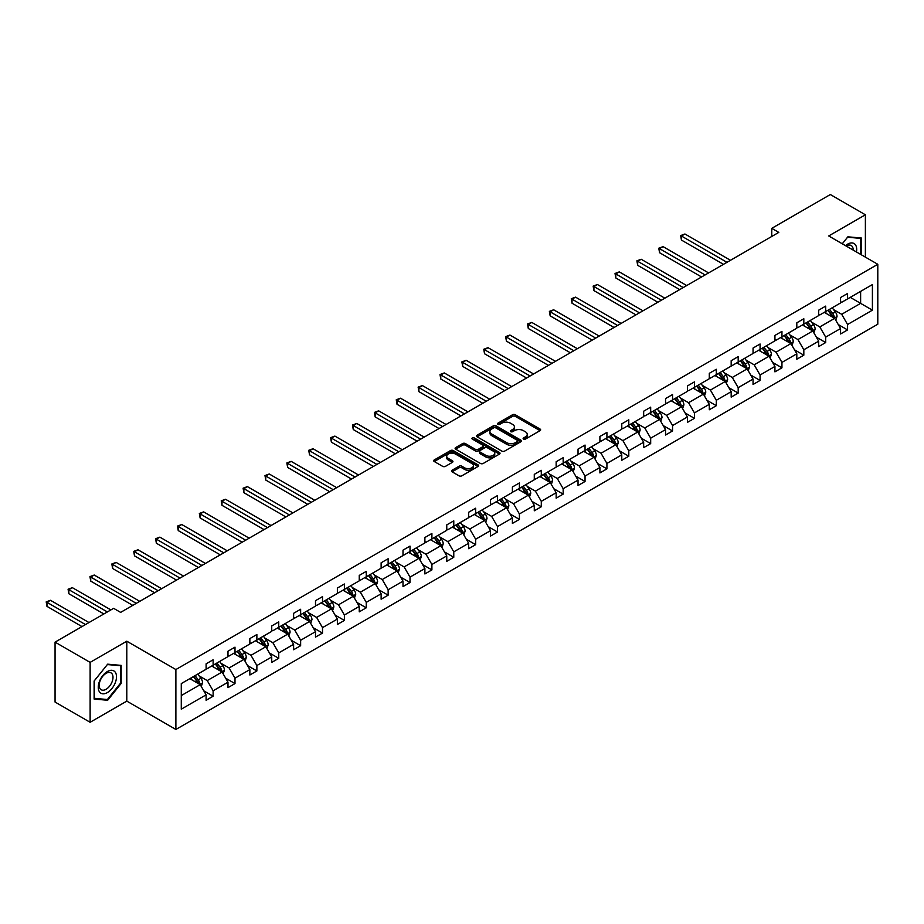 <?xml version="1.0" encoding="UTF-8"?>
<svg xmlns="http://www.w3.org/2000/svg" width="924" height="924" viewBox="0 0 924 924"><rect width="100%" height="100%" fill="white"/><g stroke="black" fill="none" stroke-linecap="round" stroke-linejoin="round"><path stroke-width="1.39" d="M523.515 439.085A1.363 0.785 0 0 0 525.444 439.085L540.066 430.642A1.952 1.12 0 0 0 540.644 429.845A1.952 1.12 0 0 0 540.066 429.059L515.292 414.749A1.952 1.12 0 0 0 512.531 414.749L497.909 423.192A1.363 0.785 0 0 0 499.838 424.301L501.732 423.215A6.225 3.592 0 0 1 510.545 423.215L512.601 424.405A6.225 3.592 0 0 1 514.425 426.946A6.225 3.592 0 0 1 512.601 429.487L510.718 430.584A1.363 0.785 0 0 0 512.635 431.693L514.529 430.607A6.225 3.592 0 0 1 523.342 430.607L525.409 431.797A6.225 3.592 0 0 1 527.234 434.338A6.225 3.592 0 0 1 525.409 436.879L523.515 437.976A1.363 0.785 0 0 0 523.515 439.085L523.515 437.976M452.102 470.224A1.952 1.12 0 0 0 451.536 471.021A1.952 1.12 0 0 0 452.102 471.817L459.055 475.825A1.952 1.12 0 0 0 461.815 475.825L478.054 466.447A1.952 1.12 0 0 0 478.62 465.65A1.952 1.12 0 0 0 478.054 464.864L453.28 450.554A1.952 1.12 0 0 0 450.519 450.554L434.28 459.933A1.952 1.12 0 0 0 433.702 460.729A1.952 1.12 0 0 0 434.28 461.526L442.677 466.366A1.952 1.12 0 0 0 445.426 466.366L452.379 462.358A1.952 1.12 0 0 0 452.945 461.561A1.952 1.12 0 0 0 452.379 460.764L448.221 458.362A5.209 3.003 0 0 1 446.696 456.237A5.209 3.003 0 0 1 449.907 453.453A5.209 3.003 0 0 1 455.578 454.111L471.898 463.525A5.209 3.003 0 0 1 473.423 465.65A5.209 3.003 0 0 1 470.201 468.433A5.209 3.003 0 0 1 464.529 467.775L461.815 466.204A1.952 1.12 0 0 0 459.055 466.204L452.102 470.224L452.102 471.817L459.055 467.833L459.055 466.204M126.796 641.198L90.125 662.381L55.059 642.134L55.059 702.055L90.125 722.291L126.796 701.12L175.883 729.463L175.883 669.542L126.796 641.198L126.796 701.12M865.384 257.126L865.384 214.784L828.712 235.955L877.8 264.299L175.883 669.542M865.384 214.784L830.329 194.537L771.771 228.344L771.771 236.44M55.059 642.134L113.617 608.327L120.628 612.381L778.793 232.398L771.771 228.344M501.871 451.108A1.952 1.12 0 0 0 504.619 451.108L520.87 441.73A1.952 1.12 0 0 0 521.436 440.933A1.952 1.12 0 0 0 520.87 440.147L496.084 425.837A1.952 1.12 0 0 0 493.335 425.837L477.084 435.216A1.952 1.12 0 0 0 476.518 436.012A1.952 1.12 0 0 0 477.084 436.809L501.871 451.108M472.88 439.385A1.363 0.785 0 0 1 474.266 439.57L474.266 437.953L499.457 452.506A1.952 1.12 0 0 1 500.034 453.291A1.952 1.12 0 0 1 499.457 454.088L483.217 463.467A1.952 1.12 0 0 1 480.457 463.467L455.682 449.168L462.635 445.183L462.635 443.555L455.682 447.574A1.952 1.12 0 0 0 455.116 448.371A1.952 1.12 0 0 0 455.682 449.168L455.682 447.574M462.635 445.183A1.952 1.12 0 0 1 465.384 445.183L465.384 443.555A1.952 1.12 0 0 0 462.635 443.555M465.384 443.555L475.433 449.364A1.952 1.12 0 0 0 478.193 449.364L482.802 446.696A1.952 1.12 0 0 0 483.368 445.899A1.952 1.12 0 0 0 482.802 445.114L472.337 439.073A1.363 0.785 0 0 1 474.266 437.953M90.125 662.381L90.125 722.291M181.277 683.587L206.11 669.265L206.11 663.836L213.121 659.782L213.121 665.211L227.985 656.629L227.985 651.201L234.996 647.158L234.996 652.575L249.861 643.993L249.861 638.576L256.872 634.522L256.872 639.951L271.737 631.369L271.737 625.941L278.748 621.898L278.748 627.315L293.613 618.734L293.613 613.305L300.635 609.263L300.635 614.691L315.5 606.109L315.5 600.681L322.511 596.627L322.511 602.055L337.376 593.474L337.376 588.045L344.386 584.003L344.386 589.42L359.251 580.838L359.251 575.421L366.262 571.367L366.262 576.795L381.127 568.214L381.127 562.785L388.138 558.743L388.138 564.16L403.003 555.578L403.003 550.15L410.013 546.107L410.013 551.536L424.89 542.954L424.89 537.525L431.901 533.471L431.901 538.9L446.766 530.318L446.766 524.89L453.776 520.847L453.776 526.264L468.641 517.683L468.641 512.266L475.652 508.212L475.652 513.64L490.517 505.058L490.517 499.63L497.528 495.576L497.528 501.004L512.393 492.423L512.393 486.994L519.404 482.952L519.404 488.38L534.28 479.787L534.28 474.37L541.291 470.316L541.291 475.744L556.156 467.163L556.156 461.734L563.166 457.692L563.166 463.109L578.031 454.527L578.031 449.11L585.042 445.056L585.042 450.485L599.907 441.903L599.907 436.474L606.918 432.42L606.918 437.849L621.783 429.267L621.783 423.839L628.794 419.796L628.794 425.225L643.658 416.632L643.658 411.215L650.681 407.161L650.681 412.589L665.546 404.007L665.546 398.579L672.556 394.536L672.556 399.953L687.421 391.372L687.421 385.955L694.432 381.901L694.432 387.329L709.297 378.748L709.297 373.319L716.308 369.265L716.308 374.694L731.173 366.112L731.173 360.683L738.184 356.641L738.184 362.069L753.048 353.476L753.048 348.059L760.071 344.005L760.071 349.434L774.936 340.852L774.936 335.424L781.947 331.381L781.947 336.798L796.811 328.216L796.811 322.799L803.822 318.745L803.822 324.174L818.687 315.592L818.687 310.164L825.698 306.11L825.698 311.538L840.563 302.957L840.563 297.528L847.574 293.486L847.574 298.914L872.406 284.58L872.406 310.164L847.574 324.497L847.574 329.926L840.563 333.968L840.563 328.54L825.698 337.121L825.698 342.55L818.687 346.604L818.687 341.175L803.822 349.757L803.822 355.186L796.811 359.228L796.811 353.811L781.947 362.393L781.947 367.81L774.936 371.864L774.936 366.435L760.071 375.017L760.071 380.445L753.048 384.488L753.048 379.071L738.184 387.653L738.184 393.081L731.173 397.124L731.173 391.695L716.308 400.277L716.308 405.705L709.297 409.759L709.297 404.331L694.432 412.913L694.432 418.341L687.421 422.383L687.421 416.967L672.556 425.548L672.556 430.965L665.546 435.019L665.546 429.591L650.681 438.172L650.681 443.601L643.658 447.643L643.658 442.226L628.794 450.808L628.794 456.237L621.783 460.279L621.783 454.851L606.918 463.432L606.918 468.861L599.907 472.915L599.907 467.486L585.042 476.068L585.042 481.496L578.031 485.539L578.031 480.122L563.166 488.704L563.166 494.121L556.156 498.175L556.156 492.746L541.291 501.328L541.291 506.756L534.28 510.799L534.28 505.382L519.404 513.963L519.404 519.392L512.393 523.434L512.393 518.006L497.528 526.588L497.528 532.016L490.517 536.07L490.517 530.642L475.652 539.223L475.652 544.652L468.641 548.694L468.641 543.277L453.776 551.859L453.776 557.276L446.766 561.33L446.766 555.902L431.901 564.483L431.901 569.912L424.89 573.954L424.89 568.537L410.013 577.119L410.013 582.547L403.003 586.59L403.003 581.161L388.138 589.743L388.138 595.171L381.127 599.226L381.127 593.797L366.262 602.379L366.262 607.807L359.251 611.85L359.251 606.433L344.386 615.014L344.386 620.431L337.376 624.485L337.376 619.057L322.511 627.639L322.511 633.067L315.5 637.11L315.5 631.693L300.635 640.274L300.635 645.703L293.613 649.745L293.613 644.317L278.748 652.898L278.748 658.327L271.737 662.381L271.737 656.952L256.872 665.534L256.872 670.963L249.861 675.005L249.861 669.588L234.996 678.17L234.996 683.587L227.985 687.641L227.985 682.212L213.121 690.794L213.121 696.222L206.11 700.276L206.11 694.848L181.277 709.182L181.277 683.587M175.883 729.463L877.8 324.209L877.8 264.299M211.712 666.019L222.095 672.014L207.23 680.595L199.11 675.906M207.23 680.595L213.121 690.794M222.095 672.014L227.985 682.212M206.11 667.96L207.23 668.606L213.121 665.211M233.587 653.395L243.971 659.378L229.106 667.96L220.986 663.282M229.106 667.96L234.996 678.17M243.971 659.378L249.861 669.588M227.985 655.335L229.106 655.982L234.996 652.575M255.474 640.759L265.846 646.754L250.982 655.335L242.862 650.646M250.982 655.335L256.872 665.534M265.846 646.754L271.737 656.952M249.861 642.7L250.982 643.347L256.872 639.951M277.35 628.124L287.722 634.118L272.857 642.7L264.749 638.01M272.857 642.7L278.748 652.898M287.722 634.118L293.613 644.317M271.737 630.076L272.857 630.722L278.748 627.315M299.226 615.5L309.609 621.482L294.744 630.076L286.625 625.386M294.744 630.076L300.635 640.274M309.609 621.482L315.5 631.693M293.613 617.44L294.744 618.087L300.635 614.691M321.102 602.864L331.485 608.858L316.62 617.44L308.501 612.751M316.62 617.44L322.511 627.639M331.485 608.858L337.376 619.057M315.5 604.804L316.62 605.451L322.511 602.055M342.977 590.24L353.361 596.223L338.496 604.804L330.376 600.126M338.496 604.804L344.386 615.014M353.361 596.223L359.251 606.433M337.376 592.18L338.496 592.827L344.386 589.42M364.864 577.604L375.236 583.598L360.372 592.18L352.252 587.491M360.372 592.18L366.262 602.379M375.236 583.598L381.127 593.797M359.251 579.544L360.372 580.191L366.262 576.795M386.74 564.968L397.112 570.963L382.247 579.544L374.139 574.855M382.247 579.544L388.138 589.743M397.112 570.963L403.003 581.161M381.127 566.92L382.247 567.567L388.138 564.16M408.616 552.344L418.999 558.327L404.123 566.92L396.015 562.231M404.123 566.92L410.013 577.119M418.999 558.327L424.89 568.537M403.003 554.284L404.123 554.931L410.013 551.536M430.492 539.708L440.875 545.703L426.01 554.284L417.891 549.595M426.01 554.284L431.901 564.483M440.875 545.703L446.766 555.902M424.89 541.649L426.01 542.296L431.901 538.9M452.367 527.084L462.751 533.067L447.886 541.649L439.766 536.971M447.886 541.649L453.776 551.859M462.751 533.067L468.641 543.277M446.766 529.025L447.886 529.671L453.776 526.264M474.255 514.449L484.626 520.443L469.762 529.025L461.642 524.335M469.762 529.025L475.652 539.223M484.626 520.443L490.517 530.642M468.641 516.389L469.762 517.036L475.652 513.64M496.13 501.813L506.502 507.807L491.637 516.389L483.518 511.7M491.637 516.389L497.528 526.588M506.502 507.807L512.393 518.006M490.517 503.765L491.637 504.412L497.528 501.004M518.006 489.189L528.389 495.172L513.513 503.765L505.405 499.076M513.513 503.765L519.404 513.963M528.389 495.172L534.28 505.382M512.393 491.129L513.513 491.776L519.404 488.38M539.882 476.553L550.265 482.547L535.4 491.129L527.281 486.44M535.4 491.129L541.291 501.328M550.265 482.547L556.156 492.746M534.28 478.493L535.4 479.14L541.291 475.744M561.757 463.917L572.141 469.912L557.276 478.493L549.156 473.816M557.276 478.493L563.166 488.704M572.141 469.912L578.031 480.122M556.156 465.869L557.276 466.516L563.166 463.109M583.645 451.293L594.016 457.288L579.152 465.869L571.032 461.18M579.152 465.869L585.042 476.068M594.016 457.288L599.907 467.486M578.031 453.234L579.152 453.88L585.042 450.485M605.52 438.657L615.892 444.652L601.027 453.234L592.908 448.544M601.027 453.234L606.918 463.432M615.892 444.652L621.783 454.851M599.907 440.609L601.027 441.256L606.918 437.849M627.396 426.033L637.779 432.016L622.903 440.609L614.795 435.92M622.903 440.609L628.794 450.808M637.779 432.016L643.658 442.226M621.783 427.974L622.903 428.621L628.794 425.225M649.272 413.398L659.655 419.392L644.79 427.974L636.671 423.284M644.79 427.974L650.681 438.172M659.655 419.392L665.546 429.591M643.658 415.338L644.79 415.985L650.681 412.589M671.147 400.762L681.531 406.756L666.666 415.338L658.546 410.66M666.666 415.338L672.556 425.548M681.531 406.756L687.421 416.967M665.546 402.714L666.666 403.361L672.556 399.953M693.035 388.138L703.407 394.132L688.542 402.714L680.422 398.025M688.542 402.714L694.432 412.913M703.407 394.132L709.297 404.331M687.421 390.078L688.542 390.725L694.432 387.329M714.91 375.502L725.282 381.497L710.417 390.078L702.298 385.389M710.417 390.078L716.308 400.277M725.282 381.497L731.173 391.695M709.297 377.454L710.417 378.101L716.308 374.694M736.786 362.878L747.158 368.861L732.293 377.454L724.185 372.765M732.293 377.454L738.184 387.653M747.158 368.861L753.048 379.071M731.173 364.818L732.293 365.465L738.184 362.069M758.662 350.242L769.045 356.237L754.18 364.818L746.061 360.129M754.18 364.818L760.071 375.017M769.045 356.237L774.936 366.435M753.048 352.183L754.18 352.829L760.071 349.434M780.537 337.607L790.921 343.601L776.056 352.183L767.936 347.505M776.056 352.183L781.947 362.393M790.921 343.601L796.811 353.811M774.936 339.558L776.056 340.205L781.947 336.798M802.425 324.982L812.797 330.977L797.932 339.558L789.812 334.869M797.932 339.558L803.822 349.757M812.797 330.977L818.687 341.175M796.811 326.923L797.932 327.57L803.822 324.174M824.3 312.347L834.672 318.341L819.807 326.923L811.688 322.233M819.807 326.923L825.698 337.121M834.672 318.341L840.563 328.54M818.687 314.299L819.807 314.945L825.698 311.538M850.242 297.366L860.625 303.361L841.683 314.299L833.575 309.609M841.683 314.299L847.574 324.497M872.406 310.164L860.625 303.361L860.625 291.383L872.406 284.58M840.563 301.663L841.683 302.31L847.574 298.914M181.277 695.576L200.219 684.649L189.836 678.655M200.219 684.649L206.11 694.848M838.253 324.532L847.574 329.926M816.377 337.168L825.698 342.55M794.501 349.803L803.822 355.186M772.614 362.427L781.947 367.81M750.738 375.063L760.071 380.445M728.863 387.687L738.184 393.081M706.987 400.323L716.308 405.705M685.111 412.959L694.432 418.341M663.224 425.583L672.556 430.965M641.348 438.219L650.681 443.601M619.473 450.843L628.794 456.237M597.597 463.478L606.918 468.861M575.721 476.114L585.042 481.496M553.834 488.738L563.166 494.121M531.958 501.374L541.291 506.756M510.083 513.998L519.404 519.392M488.207 526.634L497.528 532.016M466.331 539.269L475.652 544.652M444.444 551.894L453.776 557.276M422.568 564.529L431.901 569.912M400.693 577.154L410.013 582.547M378.817 589.789L388.138 595.171M356.941 602.425L366.262 607.807M335.054 615.049L344.386 620.431M313.178 627.685L322.511 633.067M291.303 640.309L300.635 645.703M269.427 652.945L278.748 658.327M247.551 665.58L256.872 670.963M225.664 678.204L234.996 683.587M203.788 690.84L213.121 696.222M861.387 254.816L861.387 238.022L847.862 236.821L842.261 243.774M121.183 683.425L121.183 665.384L107.658 664.171L94.121 681.011L94.121 699.052L107.658 700.265L121.183 683.425L120.49 683.021M524.058 439.281L525.409 438.507A6.225 3.592 0 0 0 527.234 435.955L527.234 434.338M514.425 426.946L514.425 428.563A6.225 3.592 0 0 1 512.601 431.115L511.261 431.889M540.043 430.665L515.292 416.366A1.952 1.12 0 0 0 512.531 416.366L498.452 424.497M520.87 440.147L520.87 441.73L496.084 427.454A1.952 1.12 0 0 0 493.335 427.454L477.119 436.821M517.428 441.487A1.363 0.785 0 0 0 517.428 440.378L495.668 427.824A1.363 0.785 0 0 0 493.751 427.824L491.753 428.979A6.225 3.592 0 0 0 489.928 431.52A6.225 3.592 0 0 0 491.753 434.061L506.618 442.642A6.225 3.592 0 0 0 515.43 442.642L517.428 441.487L517.428 443.116A1.363 0.785 0 0 0 517.821 442.561L517.821 440.933M489.928 431.52L489.928 433.137A6.225 3.592 0 0 0 491.753 435.678L491.753 434.061M517.428 443.116L515.43 444.259A6.225 3.592 0 0 1 506.618 444.259L491.753 435.678M465.384 445.183L475.433 450.981A1.952 1.12 0 0 0 478.193 450.981L482.802 448.313A1.952 1.12 0 0 0 483.368 447.528L483.368 445.899M474.266 439.57L499.434 454.1M485.862 455.382A5.209 3.003 0 0 0 491.545 456.029A5.209 3.003 0 0 0 494.756 453.257A5.209 3.003 0 0 0 493.231 451.131L487.479 447.817A1.952 1.12 0 0 0 484.73 447.817L480.122 450.473A1.952 1.12 0 0 0 479.544 451.27A1.952 1.12 0 0 0 480.122 452.067L485.862 455.382L485.862 456.999A5.209 3.003 0 0 0 491.545 457.657A5.209 3.003 0 0 0 494.756 454.874L494.756 453.257M479.544 451.27L479.544 452.887A1.952 1.12 0 0 0 480.122 453.684L480.122 452.067M485.862 456.999L480.122 453.684M473.423 465.65L473.423 467.278A5.209 3.003 0 0 1 470.201 470.05A5.209 3.003 0 0 1 464.529 469.404L461.815 467.833A1.952 1.12 0 0 0 459.055 467.833M446.696 456.237L446.696 457.854A5.209 3.003 0 0 0 448.221 459.979L448.221 458.362M452.379 460.764L452.379 462.358L448.221 459.979M478.054 464.864L478.054 466.447L453.28 452.171A1.952 1.12 0 0 0 450.519 452.171L434.303 461.538L434.28 459.933M106.225 699.433L107.658 700.265M835.746 320.189L837.029 316.458A5.255 3.038 -120 0 0 835.354 311.989L832.201 307.784M826.553 313.652L825.19 311.827M730.48 260.291L684.938 233.991L681.427 236.024L681.427 240.067L723.457 264.333M833.898 317.891L834.199 316.689A5.255 3.038 -120 0 0 832.686 313.525L829.544 309.321M828.227 310.083L831.692 314.703A2.68 1.548 60 0 1 832.178 315.523L834.199 316.689M827.858 310.291L831.011 314.495A5.255 3.038 60 0 1 832.316 316.978M681.427 240.067L680.665 235.574L726.969 262.312M680.665 235.574L684.938 233.991M813.859 332.813L815.153 329.094A5.255 3.038 -120 0 0 813.478 324.613L810.325 320.42M804.677 326.288L803.314 324.463M708.592 272.915L663.062 246.627L659.551 248.648L659.551 252.702L701.582 276.969M812.023 330.526L812.311 329.314A5.255 3.038 -120 0 0 810.81 326.16L807.657 321.956M806.34 322.719L809.805 327.339A2.68 1.548 60 0 1 810.302 328.147L812.311 329.314M805.982 322.926L809.124 327.131A5.255 3.038 60 0 1 810.44 329.614M659.551 252.702L658.777 248.21L705.093 274.948M658.777 248.21L663.062 246.627M791.984 345.449L793.277 341.73A5.255 3.038 -120 0 0 791.602 337.248L788.449 333.044M782.801 338.912L781.438 337.098M686.717 285.551L641.187 259.263L637.676 261.284L637.676 265.327L679.706 289.593M790.147 343.151L790.436 341.949A5.255 3.038 -120 0 0 788.934 338.785L785.781 334.58M784.464 335.343L787.929 339.974A2.68 1.548 60 0 1 788.415 340.783L790.436 341.949M784.106 335.551L787.248 339.755A5.255 3.038 60 0 1 788.565 342.238M637.676 265.327L636.902 260.834L683.217 287.572M636.902 260.834L641.187 259.263M856.456 251.975A12.89 7.438 120 0 0 845.506 245.645M853.199 250.092A9.76 5.636 120 0 0 851.177 245.507A9.76 5.636 120 0 0 846.199 246.05M842.295 243.797L847.574 237.214L860.694 238.392L860.694 254.412M859.817 237.884L860.694 238.392M115.269 682.755A12.89 7.438 120 0 0 111.931 670.304A12.89 7.438 120 0 0 99.48 681.346A12.89 7.438 120 0 0 102.818 693.797A12.89 7.438 120 0 0 115.269 682.755M112.07 681.843A9.76 5.636 120 0 0 110.972 672.857A9.76 5.636 120 0 0 100.115 680.78A9.76 5.636 120 0 0 101.213 689.766A9.76 5.636 120 0 0 112.07 681.843M94.26 698.371L94.26 680.884L107.369 664.564L120.49 665.742L120.49 683.229L107.369 699.537L94.121 698.278M119.623 665.234L120.49 665.742M770.108 358.085L771.401 354.354A5.255 3.038 -120 0 0 769.715 349.884L766.574 345.68M760.926 351.547L759.563 349.722M664.841 298.175L619.299 271.887L615.8 273.92L615.8 277.962L657.83 302.229M768.26 355.786L768.56 354.585A5.255 3.038 -120 0 0 767.059 351.42L763.905 347.216M762.589 347.978L766.054 352.598A2.68 1.548 60 0 1 766.539 353.418L768.56 354.585M762.219 348.186L765.372 352.391A5.255 3.038 60 0 1 766.677 354.874M615.8 277.962L615.026 273.469L661.33 300.208M615.026 273.469L619.299 271.887M748.232 370.709L749.514 366.99A5.255 3.038 -120 0 0 747.839 362.508L744.698 358.304M739.05 364.183L737.675 362.358M642.965 310.811L597.424 284.523L593.924 286.544L593.924 290.598L635.955 314.865M746.384 368.422L746.684 367.209A5.255 3.038 -120 0 0 745.171 364.044L742.03 359.852M740.713 360.603L744.178 365.234A2.68 1.548 60 0 1 744.663 366.043L746.684 367.209M740.343 360.822L743.497 365.026A5.255 3.038 60 0 1 744.802 367.498M593.924 290.598L593.15 286.105L639.454 312.832M593.15 286.105L597.424 284.523M726.356 383.344L727.638 379.614A5.255 3.038 -120 0 0 725.964 375.144L722.811 370.94M717.163 376.807L715.8 374.982M621.09 323.446L575.548 297.147L572.037 299.18L572.037 303.222L614.067 327.489M724.508 381.046L724.809 379.845A5.255 3.038 -120 0 0 723.296 376.68L720.154 372.476M718.837 373.238L722.302 377.858A2.68 1.548 60 0 1 722.787 378.678L724.809 379.845M718.468 373.446L721.621 377.65A5.255 3.038 60 0 1 722.926 380.134M572.037 303.222L571.275 298.729L617.579 325.467M571.275 298.729L575.548 297.147M704.469 395.969L705.763 392.25A5.255 3.038 -120 0 0 704.088 387.768L700.935 383.576M695.287 389.443L693.924 387.618M599.202 336.07L553.672 309.783L550.161 311.804L550.161 315.858L592.192 340.124M702.633 393.682L702.921 392.469A5.255 3.038 -120 0 0 701.42 389.316L698.278 385.112M696.962 385.874L700.427 390.494A2.68 1.548 60 0 1 700.912 391.314L702.921 392.469M696.592 386.082L699.734 390.286A5.255 3.038 60 0 1 701.05 392.769M550.161 315.858L549.387 311.365L595.703 338.103M549.387 311.365L553.672 309.783M682.593 408.604L683.887 404.885A5.255 3.038 -120 0 0 682.212 400.404L679.059 396.2M673.411 402.067L672.048 400.254M577.327 348.706L531.797 322.418L528.285 324.44L528.285 328.482L570.316 352.749M680.757 406.306L681.046 405.105A5.255 3.038 -120 0 0 679.544 401.94L676.391 397.736M675.074 398.498L678.539 403.13A2.68 1.548 60 0 1 679.024 403.938L681.046 405.105M674.716 398.718L677.858 402.91A5.255 3.038 60 0 1 679.175 405.393M528.285 328.482L527.512 323.989L573.827 350.727M527.512 323.989L531.797 322.418M660.718 421.24L662.011 417.509A5.255 3.038 -120 0 0 660.325 413.04L657.183 408.835M651.536 414.703L650.173 412.878M555.451 361.33L509.909 335.042L506.41 337.075L506.41 341.118L548.44 365.384M658.881 418.942L659.17 417.74A5.255 3.038 -120 0 0 657.669 414.576L654.515 410.372M653.199 411.134L656.664 415.754A2.68 1.548 60 0 1 657.149 416.574L659.17 417.74M652.829 411.342L655.982 415.546A5.255 3.038 60 0 1 657.287 418.029M506.41 341.118L505.636 336.625L551.94 363.363M505.636 336.625L509.909 335.042M638.842 433.864L640.124 430.145A5.255 3.038 -120 0 0 638.449 425.664L635.308 421.459M629.66 427.338L628.297 425.514M533.575 373.966L488.034 347.678L484.534 349.699L484.534 353.753L526.564 378.02M636.994 431.577L637.294 430.365A5.255 3.038 -120 0 0 635.793 427.2L632.64 423.007M631.323 423.758L634.788 428.389A2.68 1.548 60 0 1 635.273 429.198L637.294 430.365M630.953 423.977L634.107 428.182A5.255 3.038 60 0 1 635.412 430.665M484.534 353.753L483.76 349.26L530.064 375.987M483.76 349.26L488.034 347.678M616.966 446.5L618.248 442.769A5.255 3.038 -120 0 0 616.574 438.299L613.421 434.095M607.784 439.963L606.41 438.149M511.7 386.602L466.158 360.302L462.647 362.335L462.647 366.378L504.677 390.644M615.118 444.201L615.419 443A5.255 3.038 -120 0 0 613.906 439.836L610.764 435.631M609.447 436.394L612.912 441.025A2.68 1.548 60 0 1 613.397 441.834L615.419 443M609.078 436.602L612.231 440.806A5.255 3.038 60 0 1 613.536 443.289M462.647 366.378L461.885 361.885L508.188 388.623M461.885 361.885L466.158 360.302M595.079 459.124L596.373 455.405A5.255 3.038 -120 0 0 594.698 450.935L591.545 446.731M585.897 452.598L584.534 450.773M489.812 399.226L444.282 372.938L440.771 374.959L440.771 379.013L482.802 403.28M593.243 456.837L593.531 455.624A5.255 3.038 -120 0 0 592.03 452.471L588.888 448.267M587.572 449.029L591.037 453.649A2.68 1.548 60 0 1 591.522 454.469L593.531 455.624M587.202 449.237L590.344 453.441A5.255 3.038 60 0 1 591.66 455.925M440.771 379.013L439.997 374.52L486.313 401.259M439.997 374.52L444.282 372.938M573.203 471.76L574.497 468.041A5.255 3.038 -120 0 0 572.822 463.559L569.669 459.355M564.021 465.234L562.658 463.409M467.937 411.861L422.407 385.574L418.895 387.595L418.895 391.637L460.926 415.904M571.367 469.461L571.656 468.26A5.255 3.038 -120 0 0 570.154 465.095L567.001 460.891M565.684 461.654L569.149 466.285A2.68 1.548 60 0 1 569.634 467.094L571.656 468.26M565.326 461.873L568.468 466.066A5.255 3.038 60 0 1 569.785 468.549M418.895 391.637L418.122 387.144L464.437 413.883M418.122 387.144L422.407 385.574M551.328 484.395L552.621 480.665A5.255 3.038 -120 0 0 550.935 476.195L547.793 471.991M542.145 477.858L540.783 476.033M446.061 424.486L400.519 398.198L397.02 400.231L397.02 404.273L439.05 428.54M549.491 482.097L549.78 480.896A5.255 3.038 -120 0 0 548.279 477.731L545.125 473.527M543.809 474.289L547.274 478.909A2.68 1.548 60 0 1 547.759 479.729L549.78 480.896M543.439 474.497L546.592 478.701A5.255 3.038 60 0 1 547.897 481.185M397.02 404.273L396.246 399.78L442.55 426.518M396.246 399.78L400.519 398.198M529.452 497.02L530.734 493.301A5.255 3.038 -120 0 0 529.059 488.819L525.918 484.615M520.27 490.494L518.907 488.669M424.185 437.121L378.644 410.834L375.144 412.855L375.144 416.909L417.174 441.175M527.604 494.733L527.904 493.52A5.255 3.038 -120 0 0 526.403 490.367L523.25 486.163M521.933 486.913L525.398 491.545A2.68 1.548 60 0 1 525.883 492.353L527.904 493.52M521.563 487.133L524.716 491.337A5.255 3.038 60 0 1 526.022 493.82M375.144 416.909L374.37 412.416L420.674 439.143M374.37 412.416L378.644 410.834M507.576 509.655L508.858 505.925A5.255 3.038 -120 0 0 507.184 501.455L504.03 497.251M498.394 503.118L497.02 501.305M402.31 449.757L356.768 423.458L353.257 425.49L353.257 429.533L395.287 453.799M505.728 507.357L506.029 506.156A5.255 3.038 -120 0 0 504.516 502.991L501.374 498.787M500.057 499.549L503.522 504.181A2.68 1.548 60 0 1 504.007 504.989L506.029 506.156M499.688 499.757L502.841 503.961A5.255 3.038 60 0 1 504.146 506.444M353.257 429.533L352.494 425.04L398.798 451.778M352.494 425.04L356.768 423.458M485.689 522.291L486.983 518.56A5.255 3.038 -120 0 0 485.308 514.091L482.155 509.886M476.507 515.754L475.144 513.929M380.422 462.381L334.892 436.093L331.381 438.115L331.381 442.169L373.412 466.435M483.853 519.993L484.141 518.78A5.255 3.038 -120 0 0 482.64 515.627L479.498 511.422M478.182 512.185L481.647 516.805A2.68 1.548 60 0 1 482.132 517.625L484.141 518.78M477.812 512.393L480.954 516.597A5.255 3.038 60 0 1 482.27 519.08M331.381 442.169L330.619 437.676L376.923 464.414M330.619 437.676L334.892 436.093M463.813 534.915L465.107 531.196A5.255 3.038 -120 0 0 463.432 526.715L460.279 522.51M454.631 528.389L453.268 526.564M358.547 475.017L313.017 448.729L309.505 450.75L309.505 454.793L351.536 479.059M461.977 532.617L462.266 531.416A5.255 3.038 -120 0 0 460.764 528.251L457.611 524.047M456.294 524.809L459.759 529.44A2.68 1.548 60 0 1 460.256 530.249L462.266 531.416M455.936 525.028L459.078 529.221A5.255 3.038 60 0 1 460.395 531.704M309.505 454.793L308.732 450.3L355.047 477.038M308.732 450.3L313.017 448.729M441.938 547.551L443.231 543.82A5.255 3.038 -120 0 0 441.545 539.35L438.403 535.146M432.755 541.014L431.392 539.189M336.671 487.641L291.129 461.353L287.63 463.386L287.63 467.428L329.66 491.695M440.101 545.252L440.39 544.051A5.255 3.038 -120 0 0 438.888 540.887L435.735 536.682M434.419 537.445L437.884 542.065A2.68 1.548 60 0 1 438.369 542.885L440.39 544.051M434.049 537.653L437.202 541.857A5.255 3.038 60 0 1 438.507 544.34M287.63 467.428L286.856 462.936L333.16 489.674M286.856 462.936L291.129 461.353M420.062 560.175L421.356 556.456A5.255 3.038 -120 0 0 419.669 551.975L416.528 547.77M410.88 553.649L409.517 551.824M314.795 500.277L269.254 473.989L265.754 476.01L265.754 480.064L307.784 504.331M418.214 557.888L418.514 556.675A5.255 3.038 -120 0 0 417.013 553.522L413.86 549.318M412.543 550.069L416.008 554.7A2.68 1.548 60 0 1 416.493 555.509L418.514 556.675M412.173 550.288L415.326 554.492A5.255 3.038 60 0 1 416.632 556.976M265.754 480.064L264.98 475.571L311.284 502.298M264.98 475.571L269.254 473.989M398.186 572.811L399.468 569.08A5.255 3.038 -120 0 0 397.794 564.61L394.64 560.406M389.004 566.273L387.63 564.46M292.92 512.912L247.378 486.613L243.878 488.646L243.878 492.688L285.909 516.955M396.338 570.512L396.639 569.311A5.255 3.038 -120 0 0 395.126 566.146L391.984 561.942M390.667 562.704L394.132 567.336A2.68 1.548 60 0 1 394.617 568.144L396.639 569.311M390.298 562.912L393.451 567.117A5.255 3.038 60 0 1 394.756 569.6M243.878 492.688L243.104 488.195L289.408 514.934M243.104 488.195L247.378 486.613M376.299 585.446L377.593 581.716A5.255 3.038 -120 0 0 375.918 577.246L372.765 573.042M367.117 578.909L365.754 577.084M271.032 525.537L225.502 499.249L221.991 501.27L221.991 505.324L264.021 529.591M374.463 583.148L374.751 581.935A5.255 3.038 -120 0 0 373.25 578.782L370.108 574.578M368.792 575.34L372.257 579.96A2.68 1.548 60 0 1 372.742 580.78L374.751 581.935M368.422 575.548L371.575 579.752A5.255 3.038 60 0 1 372.88 582.236M221.991 505.324L221.229 500.831L267.533 527.569M221.229 500.831L225.502 499.249M354.423 598.071L355.717 594.351A5.255 3.038 -120 0 0 354.042 589.87L350.889 585.666M345.241 591.545L343.878 589.72M249.157 538.172L203.627 511.884L200.115 513.906L200.115 517.948L242.146 542.215M352.587 595.784L352.876 594.571A5.255 3.038 -120 0 0 351.374 591.406L348.221 587.202M346.904 587.964L350.369 592.596A2.68 1.548 60 0 1 350.866 593.404L352.876 594.571M346.546 588.184L349.688 592.376A5.255 3.038 60 0 1 351.005 594.86M200.115 517.948L199.341 513.455L245.657 540.193M199.341 513.455L203.627 511.884M332.548 610.706L333.841 606.976A5.255 3.038 -120 0 0 332.166 602.506L329.013 598.302M323.365 604.169L322.002 602.344M227.281 550.808L181.751 524.509L178.24 526.541L178.24 530.584L220.27 554.85M330.711 608.408L331 607.207A5.255 3.038 -120 0 0 329.498 604.042L326.345 599.838M325.029 600.6L328.494 605.22A2.68 1.548 60 0 1 328.979 606.04L331 607.207M324.671 600.808L327.812 605.012A5.255 3.038 60 0 1 329.129 607.495M178.24 530.584L177.466 526.091L223.77 552.829M177.466 526.091L181.751 524.509M310.672 623.33L311.966 619.611A5.255 3.038 -120 0 0 310.279 615.13L307.138 610.926M301.49 616.805L300.127 614.98M205.405 563.432L159.864 537.144L156.364 539.166L156.364 543.22L198.394 567.486M308.824 621.044L309.124 619.831A5.255 3.038 -120 0 0 307.623 616.678L304.47 612.473M303.153 613.224L306.618 617.856A2.68 1.548 60 0 1 307.103 618.664L309.124 619.831M302.783 613.444L305.936 617.648A5.255 3.038 60 0 1 307.242 620.131M156.364 543.22L155.59 538.727L201.894 565.453M155.59 538.727L159.864 537.144M288.796 635.966L290.078 632.235A5.255 3.038 -120 0 0 288.404 627.766L285.262 623.561M279.614 629.429L278.24 627.615M183.53 576.068L137.988 549.78L134.488 551.801L134.488 555.844L176.519 580.11M286.948 633.668L287.248 632.466A5.255 3.038 -120 0 0 285.735 629.302L282.594 625.098M281.277 625.86L284.742 630.491A2.68 1.548 60 0 1 285.227 631.3L287.248 632.466M280.908 626.068L284.061 630.272A5.255 3.038 60 0 1 285.366 632.755M134.488 555.844L133.714 551.351L180.018 578.089M133.714 551.351L137.988 549.78M266.921 648.602L268.203 644.871A5.255 3.038 -120 0 0 266.528 640.401L263.375 636.197M257.727 642.064L256.364 640.24M161.642 588.692L116.112 562.404L112.601 564.425L112.601 568.479L154.631 592.746M265.072 646.303L265.361 645.091A5.255 3.038 -120 0 0 263.86 641.937L260.718 637.733M259.401 638.496L262.866 643.116A2.68 1.548 60 0 1 263.352 643.936L265.361 645.091M259.032 638.703L262.185 642.908A5.255 3.038 60 0 1 263.49 645.391M112.601 568.479L111.839 563.986L158.143 590.725M111.839 563.986L116.112 562.404M245.033 661.226L246.327 657.507A5.255 3.038 -120 0 0 244.652 653.025L241.499 648.821M235.851 654.7L234.488 652.875M139.767 601.328L94.236 575.04L90.725 577.061L90.725 581.104L132.756 605.37M243.197 658.939L243.486 657.726A5.255 3.038 -120 0 0 241.984 654.562L238.831 650.357M237.514 651.12L240.979 655.751A2.68 1.548 60 0 1 241.476 656.56L243.486 657.726M237.156 651.339L240.298 655.532A5.255 3.038 60 0 1 241.614 658.015M90.725 581.104L89.951 576.611L136.267 603.349M89.951 576.611L94.236 575.04M223.158 673.862L224.451 670.131A5.255 3.038 -120 0 0 222.776 665.661L219.623 661.457M213.975 667.324L212.612 665.499M110.88 609.909L72.361 587.664L68.85 589.697L68.85 593.739L103.869 613.963M221.321 671.563L221.61 670.362A5.255 3.038 -120 0 0 220.108 667.197L216.955 662.993M215.638 663.755L219.103 668.375A2.68 1.548 60 0 1 219.589 669.195L221.61 670.362M215.28 663.963L218.422 668.168A5.255 3.038 60 0 1 219.739 670.651M68.85 593.739L68.076 589.246L107.369 611.931M68.076 589.246L72.361 587.664M201.282 686.486L202.575 682.767A5.255 3.038 -120 0 0 200.889 678.285L197.748 674.081M192.1 679.96L190.737 678.135M89.004 622.545L50.474 600.3L46.974 602.321L46.974 606.375L81.993 626.587M199.434 684.199L199.734 682.986A5.255 3.038 -120 0 0 198.233 679.833L195.08 675.629M193.763 676.38L197.228 681.011A2.68 1.548 60 0 1 197.713 681.82L199.734 682.986M193.393 676.599L196.546 680.803A5.255 3.038 60 0 1 197.852 683.286M46.974 606.375L46.2 601.882L85.493 624.566M46.2 601.882L50.474 600.3M525.409 438.507L525.409 436.879M510.718 431.693L510.718 430.584M512.601 431.115L512.601 429.487M497.909 424.301L497.909 423.192M512.531 416.366L512.531 414.749M515.292 416.366L515.292 414.749M540.066 430.642L540.066 429.059M477.084 436.809L477.084 435.216M493.335 427.454L493.335 425.837M496.084 427.454L496.084 425.837M506.618 444.259L506.618 442.642M515.43 444.259L515.43 442.642M475.433 450.981L475.433 449.364M478.193 450.981L478.193 449.364M482.802 448.313L482.802 446.696M499.457 454.088L499.457 452.506M461.815 467.833L461.815 466.204M464.529 469.404L464.529 467.775M450.519 452.171L450.519 450.554M453.28 452.171L453.28 450.554M834.291 318.122L836.994 316.562M832.686 313.525L835.354 311.989M829.509 315.361L831.011 314.495M812.415 330.757L815.118 329.198M810.81 326.16L813.478 324.613M807.634 327.997L809.124 327.131M790.54 343.382L793.242 341.822M788.934 338.785L791.602 337.248M785.758 340.621L787.248 339.755M768.664 356.017L771.367 354.458M767.059 351.42L769.715 349.884M763.882 353.257L765.372 352.391M746.788 368.653L749.48 367.094M745.171 364.044L747.839 362.508M741.995 365.881L743.497 365.026M724.913 381.277L727.604 379.718M723.296 376.68L725.964 375.144M720.119 378.517L721.621 377.65M703.025 393.913L705.728 392.353M701.42 389.316L704.088 387.768M698.244 391.152L699.734 390.286M681.15 406.537L683.852 404.978M679.544 401.94L682.212 400.404M676.368 403.776L677.858 402.91M659.274 419.173L661.977 417.613M657.669 414.576L660.325 413.04M654.492 416.412L655.982 415.546M637.398 431.808L640.089 430.249M635.793 427.2L638.449 425.664M632.605 429.036L634.107 428.182M615.523 444.432L618.214 442.873M613.906 439.836L616.574 438.299M610.729 441.672L612.231 440.806M593.635 457.068L596.338 455.509M592.03 452.471L594.698 450.935M588.854 454.308L590.344 453.441M571.76 469.692L574.462 468.133M570.154 465.095L572.822 463.559M566.978 466.932L568.468 466.066M549.884 482.328L552.587 480.769M548.279 477.731L550.935 476.195M545.102 479.568L546.592 478.701M528.008 494.964L530.699 493.404M526.403 490.367L529.059 488.819M523.215 492.192L524.716 491.337M506.133 507.588L508.824 506.029M504.516 502.991L507.184 501.455M501.339 504.827L502.841 503.961M484.245 520.224L486.948 518.664M482.64 515.627L485.308 514.091M479.464 517.463L480.954 516.597M462.37 532.848L465.072 531.288M460.764 528.251L463.432 526.715M457.588 530.087L459.078 529.221M440.494 545.483L443.197 543.924M438.888 540.887L441.545 539.35M435.712 542.723L437.202 541.857M418.618 558.119L421.321 556.56M417.013 553.522L419.669 551.975M413.825 555.347L415.326 554.492M396.743 570.743L399.434 569.184M395.126 566.146L397.794 564.61M391.949 567.983L393.451 567.117M374.855 583.379L377.558 581.82M373.25 578.782L375.918 577.246M370.074 580.619L371.575 579.752M352.98 596.003L355.682 594.444M351.374 591.406L354.042 589.87M348.198 593.243L349.688 592.376M331.104 608.639L333.807 607.08M329.498 604.042L332.166 602.506M326.322 605.878L327.812 605.012M309.228 621.274L311.931 619.715M307.623 616.678L310.279 615.13M304.446 618.503L305.936 617.648M287.352 633.899L290.044 632.339M285.735 629.302L288.404 627.766M282.559 631.138L284.061 630.272M265.465 646.534L268.168 644.975M263.86 641.937L266.528 640.401M260.683 643.774L262.185 642.908M243.59 659.159L246.292 657.599M241.984 654.562L244.652 653.025M238.808 656.398L240.298 655.532M221.714 671.794L224.417 670.235M220.108 667.197L222.776 665.661M216.932 669.034L218.422 668.168M199.838 684.43L202.541 682.871M198.233 679.833L200.889 678.285M195.056 681.658L196.546 680.803"/></g></svg>
